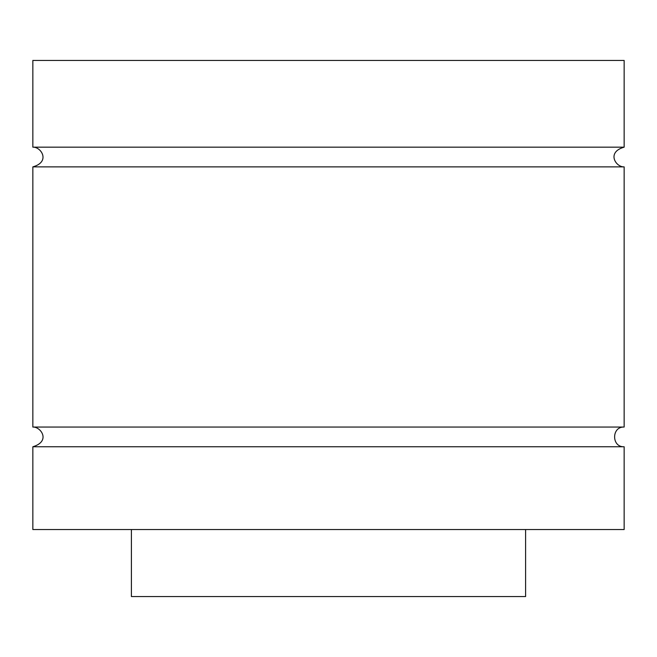 <?xml version="1.0" encoding="UTF-8"?>
<svg xmlns="http://www.w3.org/2000/svg" width="657" height="657" viewBox="0 0 657 657"><rect width="100%" height="100%" fill="white"/><g stroke="black" fill="none" stroke-linecap="round" stroke-linejoin="round"><path stroke-width="0.99" d="M624.15 446.76L32.85 446.76L32.85 529.542L624.15 529.542L624.15 446.76C611.437 447.368 611.437 426.442 624.15 427.05L32.85 427.05C40.89 426.639 51.074 441.315 32.85 446.76M624.15 147.168L624.15 60.444L32.85 60.444L32.85 147.168L624.15 147.168C606.222 152.161 615.814 167.321 624.15 166.878L32.85 166.878L32.85 427.05M131.4 529.542L131.4 596.556L525.6 596.556L525.6 529.542M32.85 147.168C41.186 146.725 50.778 161.885 32.85 166.878M624.15 166.878L624.15 427.05"/></g></svg>
